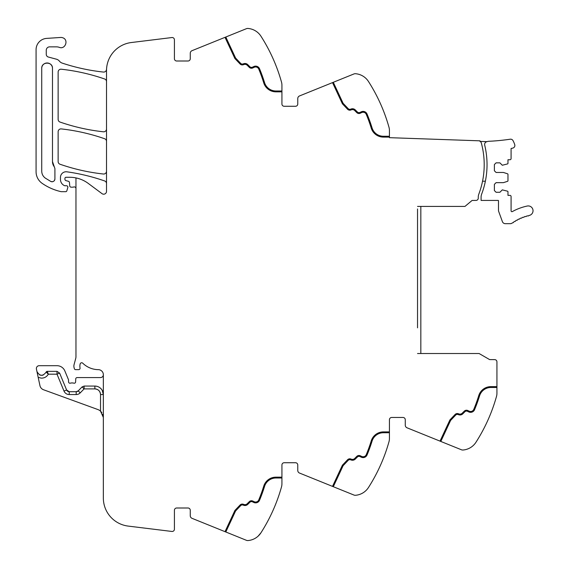 <?xml version="1.0" encoding="UTF-8"?>
<svg xmlns="http://www.w3.org/2000/svg" width="569" height="569" viewBox="0 0 569 569"><rect width="100%" height="100%" fill="white"/><g stroke="black" fill="none" stroke-linecap="round" stroke-linejoin="round"><path stroke-width="0.85" d="M417.532 327.844L417.532 208.965M417.532 212.927L417.532 230.353M417.532 234.314L417.532 293.668M417.532 299.322L417.532 322.182M420.832 206.419L420.832 353.527M487.1 141.653A2.831 2.831 0 0 0 484.703 145.123A83.174 83.174 0 0 1 481.644 194.143A8.485 8.485 0 0 0 481.09 197.151L481.09 200.423L498.352 200.423A0.846 0.846 0 0 1 498.494 200.893L498.494 210.445A2.681 2.681 0 0 0 498.657 211.362L502.391 221.626A3.115 3.115 0 0 0 505.315 223.674L510.308 223.674A3.115 3.115 0 0 0 512.143 223.076A44.987 44.987 0 0 1 512.69 222.685A0.846 0.846 0 0 0 513.729 221.974A44.987 44.987 0 0 1 514.646 221.377A0.846 0.846 0 0 0 515.72 220.722A44.987 44.987 0 0 1 516.673 220.175A0.846 0.846 0 0 0 517.776 219.577A44.987 44.987 0 0 1 518.757 219.079A0.846 0.846 0 0 0 519.895 218.539A44.987 44.987 0 0 1 520.898 218.091A0.846 0.846 0 0 0 522.058 217.614A44.987 44.987 0 0 1 523.082 217.223A0.846 0.846 0 0 0 524.269 216.803A44.987 44.987 0 0 1 525.315 216.469A0.846 0.846 0 0 0 526.524 216.113A44.987 44.987 0 0 1 527.584 215.829A0.846 0.846 0 0 0 528.807 215.537A44.979 44.979 0 0 1 529.227 215.445A4.808 4.808 0 0 0 532.925 209.733A4.808 4.808 0 0 0 527.214 206.035A54.603 54.603 0 0 0 512.335 211.583A0.846 0.846 0 0 1 511.083 210.836L511.083 196.511A1.131 1.131 0 0 0 509.952 195.38L507.968 195.38L507.968 191.746A0.569 0.569 0 0 0 507.576 191.212L502.313 189.868L499.902 192.272L496.083 192.272L494.39 190.572L494.39 184.349L496.083 182.649L503.444 182.649L507.576 181.312A0.569 0.569 0 0 0 507.968 180.771L507.968 174.349A0.569 0.569 0 0 0 507.576 173.808L503.444 172.464L496.083 172.464L494.39 170.771L494.39 164.548L496.083 162.848L499.902 162.848L502.313 165.252L507.576 163.908A0.569 0.569 0 0 0 507.968 163.374L507.968 159.74L509.952 159.74A1.131 1.131 0 0 0 511.083 158.602L511.083 148.488L512.79 148.089A2.681 2.681 0 0 0 514.739 144.668A22.483 22.483 0 0 0 512.968 140.557A2.681 2.681 0 0 0 510.229 139.206A215.16 215.16 0 0 1 488.686 141.297A4.815 4.815 0 0 0 487.1 141.653L479.98 141.404A2.262 2.262 0 0 1 481.303 142.904A83.174 83.174 0 0 1 478.814 194.143A8.485 8.485 0 0 0 478.266 197.151L478.266 198.161A2.262 2.262 0 0 1 476.018 200.423L472.085 200.444L464.965 206.419L417.532 206.419M496.936 393.314L496.936 387.482L496.936 393.314A11.316 11.316 0 0 1 496.517 396.358A169.747 169.747 0 0 1 475.969 442.248L475.961 442.262A16.978 16.978 0 0 1 462.974 450.022A3.393 3.393 0 0 1 461.445 449.78L407.041 427.803A2.831 2.831 0 0 1 405.27 425.178L405.27 419.73A2.262 2.262 0 0 0 403.008 417.468L391.692 417.468A2.262 2.262 0 0 0 389.431 419.73A2.262 2.262 0 0 1 391.692 417.468M473.237 445.527L472.398 446.252M281.925 478.01L275.908 478.01A11.885 11.885 0 0 0 264.549 486.395A153.338 153.338 0 0 1 259.535 500.258A4.246 4.246 0 0 1 253.824 502.47L252.43 501.822A2.262 2.262 0 0 0 249.876 502.271L247.792 504.347A3.962 3.962 0 0 1 243.639 505.272L243.07 505.066A2.262 2.262 0 0 0 240.659 505.635L235.602 510.962L225.801 531.979L246.427 540.315A3.393 3.393 0 0 0 247.963 540.55A16.978 16.978 0 0 0 260.958 532.783A169.747 169.747 0 0 0 281.506 486.886A11.316 11.316 0 0 0 281.925 483.842L281.925 464.994A2.262 2.262 0 0 1 284.187 462.732L295.503 462.732A2.262 2.262 0 0 1 297.765 464.994L297.765 470.442A2.831 2.831 0 0 0 299.536 473.067L353.939 495.044A3.393 3.393 0 0 0 355.469 495.286A16.978 16.978 0 0 0 368.463 487.512A169.747 169.747 0 0 0 389.011 441.622A11.316 11.316 0 0 0 389.431 438.578L389.431 419.73M368.463 487.512L369.452 485.947M365.725 490.791L364.893 491.516M258.106 536.169L260.958 532.783C255.211 539.142 255.211 539.142 260.958 532.783L260.986 532.733M257.181 536.951L256.384 537.541M225.801 531.979L192.03 518.331A2.831 2.831 0 0 1 190.259 515.713L190.259 510.265A2.262 2.262 0 0 0 187.998 507.996L176.682 507.996A2.262 2.262 0 0 0 174.42 510.265L174.42 529.206A2.262 2.262 0 0 1 171.881 531.453L128.189 526.09A28.294 28.294 0 0 1 103.345 498.01L103.345 374.466A5.093 5.093 0 0 0 98.593 369.658A22.632 22.632 0 0 1 82.761 363.2A1.558 1.558 0 0 0 80.179 363.904A9.097 9.097 0 0 0 79.98 367.624L80.037 368.022A1.415 1.415 0 0 1 78.643 369.658L75.698 369.658A1.415 1.415 0 0 1 74.333 368.605L74.062 367.588A5.697 5.697 0 0 1 74.062 364.665L75.769 358.285A5.669 5.669 0 0 0 75.962 356.827L75.962 177.912A31.117 31.117 0 0 0 69.695 177.279L66.061 177.279A1.131 1.131 0 0 0 64.93 178.41L64.93 179.271A1.415 1.415 0 0 0 65.976 180.636L68.408 181.283A1.415 1.415 0 0 1 69.454 182.528L69.745 185.885A1.415 1.415 0 0 0 71.153 187.18L72.69 187.18A2.831 2.831 0 0 0 73.678 187.002A1.7 1.7 0 0 1 75.962 188.595M97.363 389.481A5.662 5.662 0 0 0 94.859 388.897C98.295 389.232 100.18 391.116 100.521 394.552L100.521 411.145A8.485 8.485 0 0 0 97.761 409.495L43.536 389.758A5.662 5.662 0 0 1 39.937 385.618L36.43 369.11A2.831 2.831 0 0 1 39.197 365.696L57.007 365.696A8.485 8.485 0 0 1 64.845 370.938L68.444 379.608A1.415 1.415 0 0 1 68.55 380.149L68.55 381.82A1.415 1.415 0 0 0 70.471 383.143A2.831 2.831 0 0 1 71.488 382.951L72.683 382.951A2.831 2.831 0 0 1 73.7 383.143A1.415 1.415 0 0 0 75.62 381.877L75.734 378.94A1.415 1.415 0 0 1 77.149 377.574L100.521 377.574A2.831 2.831 0 0 0 103.345 374.765M187.998 61.004A2.262 2.262 0 0 0 190.259 58.735A2.262 2.262 0 0 1 187.998 61.004L176.682 61.004A2.262 2.262 0 0 1 174.42 58.735L174.42 39.794A2.262 2.262 0 0 0 171.881 37.547L131.361 42.526A28.294 28.294 0 0 0 106.517 70.606L106.517 191.369A2.831 2.831 0 0 1 102 193.638L88.266 183.424A31.117 31.117 0 0 0 75.962 177.912M106.517 183.609A2.831 2.831 0 0 0 104.618 180.942A198.04 198.04 0 0 0 66.9 171.817A5.662 5.662 0 0 0 60.463 177.421L60.463 179.448A6.792 6.792 0 0 0 64.411 185.615A1.415 1.415 0 0 0 65.001 185.743L66.438 185.743A1.415 1.415 0 0 1 67.796 187.564L66.815 190.878A1.131 1.131 0 0 1 65.727 191.689L61.53 191.689A2.831 2.831 0 0 1 60.904 191.618A53.763 53.763 0 0 1 42.149 183.346A14.147 14.147 0 0 1 36.075 171.731L36.075 49.681A11.316 11.316 0 0 1 46.637 38.393L60.634 37.462A5.093 5.093 0 0 1 62.675 37.746C68.97 39.645 65.35 49.837 59.268 47.341A8.485 8.485 0 0 0 56.431 46.857L49.652 46.857A3.393 3.393 0 0 0 46.26 50.25L46.26 54.304A2.831 2.831 0 0 0 48.358 57.035L56.459 59.204A5.654 5.654 0 0 1 59.425 61.153A5.939 5.939 0 0 0 62.206 63.102A198.04 198.04 0 0 0 103.387 72.057A2.831 2.831 0 0 0 106.503 69.553A28.294 28.294 0 0 0 106.588 68.6M190.259 58.735L190.259 53.287A2.831 2.831 0 0 1 192.03 50.669L246.427 28.685A3.393 3.393 0 0 1 247.963 28.45A16.978 16.978 0 0 1 260.958 36.217L261.79 37.533M258.219 32.945L257.408 32.234M225.011 37.341L234.89 58.522L240.04 63.948A3.115 3.115 0 0 0 243.361 64.731L243.93 64.525A3.115 3.115 0 0 1 247.195 65.25L249.272 67.327A3.115 3.115 0 0 0 252.792 67.953L254.187 67.298A3.393 3.393 0 0 1 258.753 69.069A152.492 152.492 0 0 1 263.739 82.854A12.731 12.731 0 0 0 275.908 91.837L281.925 91.837L281.925 85.158A11.316 11.316 0 0 0 281.506 82.114A169.747 169.747 0 0 0 260.958 36.217M281.925 91.837L281.925 104.006A2.262 2.262 0 0 0 284.187 106.268L295.503 106.268A2.262 2.262 0 0 0 297.765 104.006L297.765 98.558A2.831 2.831 0 0 1 299.536 95.933L353.939 73.956A3.393 3.393 0 0 1 355.469 73.714A16.978 16.978 0 0 1 368.463 81.488A169.747 169.747 0 0 1 389.011 127.378A11.316 11.316 0 0 1 389.431 130.422L389.431 137.67L479.994 140.835L479.98 141.404M365.718 78.202L364.907 77.491M440.022 441.124L449.901 419.943L455.051 414.517A3.115 3.115 0 0 1 458.372 413.734L458.941 413.94A3.115 3.115 0 0 0 462.206 413.222L464.29 411.138A3.115 3.115 0 0 1 467.803 410.519L469.197 411.167A3.393 3.393 0 0 0 473.764 409.403A152.492 152.492 0 0 0 478.749 395.611A12.731 12.731 0 0 1 490.919 386.628L496.936 386.628L496.936 361.884A2.262 2.262 0 0 0 494.681 359.622L489.617 359.594L479.112 353.527L417.532 353.527M106.517 128.985A2.831 2.831 0 0 1 103.38 131.795A198.04 198.04 0 0 1 60.044 122.065A2.831 2.831 0 0 1 58.138 119.39L58.138 72.035A2.831 2.831 0 0 1 61.274 69.219A198.04 198.04 0 0 1 104.618 78.977A2.831 2.831 0 0 1 106.517 81.651M106.517 141.404A2.831 2.831 0 0 0 104.618 138.729A198.04 198.04 0 0 0 61.281 128.914A2.831 2.831 0 0 0 58.138 131.731L58.138 161.575A2.831 2.831 0 0 0 60.044 164.249A198.04 198.04 0 0 0 103.38 174.014A2.831 2.831 0 0 0 106.517 171.198M496.936 386.628L496.936 387.482L490.919 387.482A11.885 11.885 0 0 0 479.56 395.86A153.338 153.338 0 0 1 474.546 409.723A153.338 153.338 0 0 0 479.56 395.86M440.811 441.444L450.612 420.427L455.669 415.1A2.262 2.262 0 0 1 458.081 414.531L458.65 414.737A3.962 3.962 0 0 0 462.81 413.819L464.887 411.743A2.262 2.262 0 0 1 467.441 411.287L468.835 411.942A4.246 4.246 0 0 0 474.546 409.723M389.431 432.746L383.414 432.746A11.885 11.885 0 0 0 372.055 441.124A153.338 153.338 0 0 1 367.041 454.994A153.338 153.338 0 0 0 372.055 441.124M333.306 486.708L343.107 465.698L348.164 460.371A2.262 2.262 0 0 1 350.575 459.802L351.144 460.008A3.962 3.962 0 0 0 355.298 459.083L357.382 457.007A2.262 2.262 0 0 1 359.935 456.551L361.329 457.206A4.246 4.246 0 0 0 367.041 454.994M332.516 486.395L342.396 465.214L347.545 459.78A3.115 3.115 0 0 1 350.867 458.998L351.436 459.211A3.115 3.115 0 0 0 354.7 458.486L356.777 456.402A3.115 3.115 0 0 1 360.298 455.783L361.692 456.438A3.393 3.393 0 0 0 366.258 454.667A152.492 152.492 0 0 0 371.244 440.875A12.731 12.731 0 0 1 383.414 431.899L389.431 431.899M259.535 500.258A153.338 153.338 0 0 0 264.549 486.395M225.025 531.666L234.89 510.478L240.04 505.052A3.115 3.115 0 0 1 243.361 504.269L243.93 504.475A3.115 3.115 0 0 0 247.195 503.75L249.272 501.673A3.115 3.115 0 0 1 252.792 501.047L254.187 501.702A3.393 3.393 0 0 0 258.753 499.931A152.492 152.492 0 0 0 263.739 486.146A12.731 12.731 0 0 1 275.908 477.163L281.925 477.163M46.224 372.147L46.181 372.105C42.803 376.472 39.723 376.273 36.942 371.507M59.617 373.1L57.007 374.182L48.337 374.182L47.248 371.351A1.131 1.131 0 0 0 46.181 372.105L47.248 371.351L57.007 371.351L59.617 373.1L66.609 389.978A2.831 2.831 0 0 0 69.226 391.721L66.609 389.978A2.831 2.831 0 0 0 69.226 391.721L76.189 391.721A2.831 2.831 0 0 0 78.209 390.875L76.189 391.721A2.831 2.831 0 0 0 78.209 390.875L82.085 386.913L84.112 386.067L94.859 386.067L94.859 388.897L84.112 388.897L84.112 386.067M102.214 390.32C100.521 387.589 98.067 386.173 94.859 386.067A8.485 8.485 0 0 1 103.345 394.552L102.214 390.32M100.521 411.145L103.345 417.468L102.747 414.324M100.549 411.167L101.865 412.674M39.496 374.807A4.808 4.808 0 0 0 43.216 375.049A4.808 4.808 0 0 1 41.331 375.305M52.483 68.358A5.377 5.377 0 0 0 47.106 62.981A5.377 5.377 0 0 0 41.729 68.358C41.402 61.424 52.81 61.424 52.483 68.358L52.483 161.575A8.485 8.485 0 0 0 54.304 166.831L52.483 161.575M54.304 166.831L54.916 168.588L54.916 178.929C54.468 181.298 53.088 182.137 50.776 181.44L45.321 178.111C43.002 176.376 41.807 174.071 41.729 171.177L41.729 68.358M259.535 68.742A153.338 153.338 0 0 1 264.549 82.605A153.338 153.338 0 0 0 259.535 68.742A4.246 4.246 0 0 0 253.824 66.53L252.43 67.178A2.262 2.262 0 0 1 249.876 66.729L247.792 64.653A3.962 3.962 0 0 0 243.639 63.728L243.07 63.934A2.262 2.262 0 0 1 240.659 63.365L235.602 58.038L225.801 37.021M240.659 63.365A2.262 2.262 0 0 0 243.07 63.934M249.876 66.729A2.262 2.262 0 0 0 252.43 67.178M264.549 82.605A11.885 11.885 0 0 0 275.908 90.99L281.925 90.99M389.431 137.101L383.414 137.101A12.731 12.731 0 0 1 371.244 128.125A152.492 152.492 0 0 0 366.258 114.333A3.393 3.393 0 0 0 361.692 112.562L360.298 113.217A3.115 3.115 0 0 1 356.777 112.598L354.7 110.514A3.115 3.115 0 0 0 351.436 109.789L350.867 110.002A3.115 3.115 0 0 1 347.545 109.22L342.396 103.786L332.516 82.605M367.041 114.006A153.338 153.338 0 0 1 372.055 127.876A153.338 153.338 0 0 0 367.041 114.006A4.246 4.246 0 0 0 361.329 111.794L359.935 112.449A2.262 2.262 0 0 1 357.382 111.993L355.298 109.917A3.962 3.962 0 0 0 351.144 108.992L350.575 109.198A2.262 2.262 0 0 1 348.164 108.629L343.107 103.302L333.306 82.292M348.164 108.629A2.262 2.262 0 0 0 350.575 109.198M357.382 111.993A2.262 2.262 0 0 0 359.935 112.449M372.055 127.876A11.885 11.885 0 0 0 383.414 136.254L389.431 136.254M100.521 394.552L103.345 394.552A8.485 8.485 0 0 0 98.473 386.87A8.485 8.485 0 0 1 103.345 394.552A8.485 8.485 0 0 0 94.859 386.067M38.173 377.311L41.146 378.129C44.304 378.207 46.701 376.891 48.337 374.182L46.181 372.105M50.776 181.44A2.831 2.831 0 0 0 52.739 181.682M54.226 180.786A2.831 2.831 0 0 0 54.916 178.929M482.548 181.219L485.371 181.219M76.189 391.721A2.831 2.831 0 0 0 78.209 390.875A2.831 2.831 0 0 1 76.189 391.721L76.189 394.552A5.662 5.662 0 0 0 80.229 392.852L84.112 388.897L82.085 386.913M100.521 394.545A5.662 5.662 0 0 0 97.69 389.651M57.007 371.351L57.007 374.182L63.998 391.059L66.609 389.978L63.998 391.059A5.662 5.662 0 0 0 69.226 394.552L69.226 391.721M76.189 394.552L69.226 394.552M80.229 392.852L78.209 390.875"/></g></svg>
